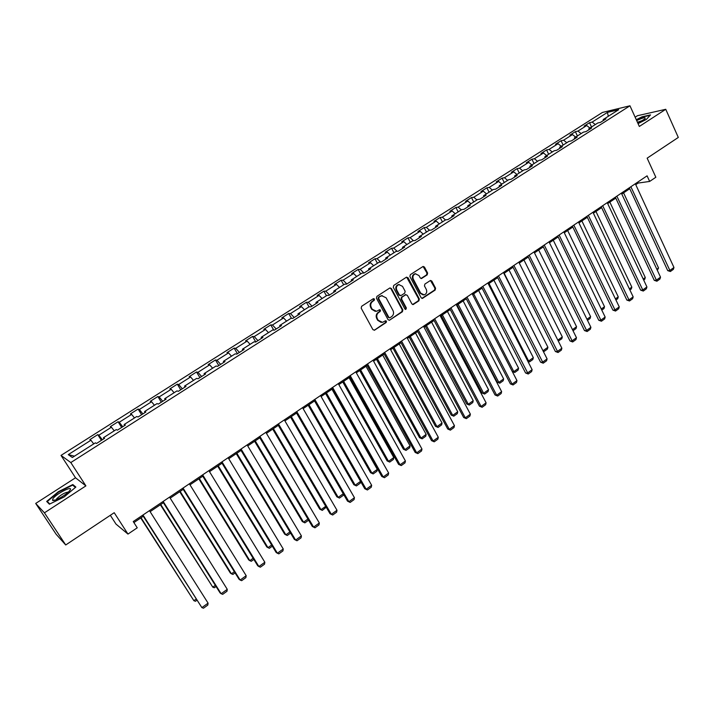 <?xml version="1.0" encoding="UTF-8"?>
<svg xmlns="http://www.w3.org/2000/svg" width="714" height="714" viewBox="0 0 714 714"><rect width="100%" height="100%" fill="white"/><g stroke="black" fill="none" stroke-linecap="round" stroke-linejoin="round"><path stroke-width="1.07" d="M374.502 299.059L373.288 298.72L361.632 306.288L361.186 308.198L372.904 329.654L374.645 330.118L386.167 322.496L386.479 321.166L385.551 320.72L382.526 322.362L378.259 320.318L377.287 318.542C376.251 316.097 376.724 314.071 378.706 312.455L380.196 311.474L380.508 310.144L379.562 309.697L376.59 311.313L372.244 309.26L371.271 307.466C370.218 305.012 370.7 302.977 372.69 301.37L374.19 300.398L374.502 299.059M375.323 311.402L371.673 309.242L370.7 307.457C369.647 305.003 370.12 302.977 372.119 301.362L373.618 300.389L373.458 298.639M374.234 330.296L385.587 322.469L385.471 320.738M381.231 322.433L377.679 320.291L376.715 318.515C375.671 316.079 376.144 314.053 378.125 312.437L379.616 311.456L379.482 309.715M427.177 274.89L427.606 273.025L424.473 267.072L423.125 266.429L410.345 274.658L409.907 276.532L421.153 297.765L422.465 298.398L435.147 290.08L435.576 288.224L431.827 281.084L430.506 280.441L424.884 284.065L424.455 285.93L426.329 289.482C427.249 292.071 426.544 293.873 424.223 294.891L420.716 293.177L413.326 279.21C412.397 276.648 413.076 274.845 415.361 273.81L418.975 275.533L420.207 277.862L421.537 278.505L427.177 274.89L426.553 274.917L426.981 273.051L423.054 266.447M44.429 512.822L85.894 485.886L75.514 477.782L35.7 503.441L44.429 512.822L65.724 544.969L114.213 512.706L127.967 534.081L137.24 527.807L133.241 521.559L647.089 175.831L649.651 181.436L655.845 177.25L647.152 158.169L678.3 137.445L665.751 109.296L637.441 115.722L635.139 117.203M85.894 485.886L70.811 462.556L629.962 105.788L639.333 126.449L665.751 109.296M391.415 288.554L389.701 288.063L376.912 296.364L376.465 298.265L388.041 319.649L389.362 320.291L402.401 311.75L402.839 309.867L391.415 288.554L390.022 287.921M393.735 285.439L406.355 277.246L408.051 277.746L419.314 298.979L418.886 300.853L413.183 304.539L411.871 303.896L407.292 295.301L405.597 294.82L402.027 297.158L401.589 299.041L406.382 308.002L405.811 309.439L404.892 308.992L393.298 287.331L393.735 285.439M65.724 544.969L56.156 534.286L35.7 503.441M70.811 462.556L61.02 455.407L602.438 112.446L629.962 105.788M591.522 126.985L589.523 122.692L584.106 126.128L586.712 125.53L577.965 131.081L575.386 131.662L569.897 135.142L572.467 134.571L563.623 140.194L561.07 140.738L555.519 144.264L558.062 143.719L549.102 149.404L546.585 149.931L540.971 153.492L543.47 152.983L534.411 158.731L531.93 159.231L526.245 162.837L528.708 162.355L519.533 168.174L517.097 168.638L511.34 172.288L513.768 171.842L504.477 177.732L502.076 178.161L496.248 181.856L498.64 181.445L489.233 187.407L486.877 187.809L480.977 191.548L483.324 191.165L473.801 197.207L471.481 197.564L465.519 201.357L467.813 201L458.174 207.122L455.907 207.453L449.856 211.282L452.114 210.969L442.359 217.163L440.127 217.458L434.005 221.34L436.218 221.063L426.338 227.338L424.152 227.587L417.958 231.523L420.118 231.282L410.113 237.637L407.971 237.851L401.696 241.832L403.812 241.627L393.682 248.061L391.593 248.249L385.23 252.283L387.3 252.113L377.037 258.629L374.993 258.771L368.558 262.859L370.575 262.725L360.168 269.33L358.187 269.437L351.663 273.569L353.626 273.489L343.095 280.174L341.158 280.236L334.554 284.431L336.464 284.386L325.789 291.16L323.906 291.178L317.212 295.426L319.069 295.426L308.252 302.29L306.431 302.263L299.648 306.565L301.442 306.609L290.482 313.571L288.715 313.5L281.843 317.864L283.583 317.944L272.471 324.995L270.776 324.888L263.805 329.306L265.483 329.44L254.229 336.58L252.586 336.419L245.518 340.899L247.142 341.078L235.727 348.325L234.147 348.111L226.99 352.654L228.542 352.886L216.976 360.231L215.458 359.963L208.211 364.568L209.693 364.845L197.965 372.297L196.52 371.985L189.165 376.644L190.584 376.974L178.696 384.525L177.313 384.168L169.861 388.898L171.208 389.282L159.151 396.93L157.848 396.52L150.279 401.313L151.564 401.75L139.337 409.515L138.097 409.042L130.43 413.906L131.635 414.397L119.238 422.269L118.078 421.742L110.295 426.677L111.429 427.222L98.844 435.21L97.764 434.621L89.884 439.628L90.928 440.235L68.258 454.631L72.355 457.504L95.399 442.832L96.497 443.474L104.583 438.325L103.45 437.709L103.914 438.744M589.523 122.692L592.147 122.085L607.409 112.401L618.681 109.688L603.268 119.506L605.99 118.872L600.483 122.38L597.779 122.995L588.943 128.618L591.629 128.02L586.06 131.563L583.392 132.152L574.449 137.847L577.099 137.275L571.459 140.863L568.826 141.426L559.776 147.191L562.391 146.647L556.679 150.279L554.082 150.815L544.925 156.643L547.495 156.134L541.721 159.82L539.159 160.311L529.886 166.219L532.421 165.737L526.575 169.468L524.049 169.932L514.66 175.912L517.159 175.465L511.233 179.241L508.761 179.669L499.247 185.729L501.701 185.31L495.703 189.139L493.267 189.531L483.637 195.663L486.047 195.288L479.978 199.152L477.586 199.518L467.831 205.73L470.196 205.382L464.046 209.3L461.699 209.63L451.819 215.923L454.14 215.61L447.91 219.582L445.607 219.876L435.611 226.24L437.878 225.972L431.568 229.997L429.319 230.247L419.18 236.7L421.403 236.468L415.012 240.547L412.808 240.761L402.544 247.294L404.713 247.106L398.242 251.23L396.091 251.399L385.685 258.022L387.809 257.87L381.249 262.056L379.143 262.19L368.611 268.892L370.673 268.785L364.024 273.025L361.98 273.114L351.306 279.915L353.314 279.852L346.576 284.145L344.585 284.19L333.768 291.08L335.723 291.062L328.895 295.409L326.958 295.409L315.999 302.397L317.891 302.415L310.974 306.833L309.1 306.788L297.979 313.865L299.818 313.937L292.802 318.399L290.991 318.31L279.718 325.486L281.494 325.602L274.381 330.136L272.632 330.002L261.208 337.267L262.922 337.436L255.71 342.033L254.023 341.845L242.448 349.217L244.09 349.441L236.78 354.099L235.156 353.858L223.42 361.329L224.999 361.605L217.583 366.327L216.03 366.032L204.124 373.618L205.632 373.94L198.117 378.732L196.636 378.384L184.56 386.069L185.997 386.452L178.366 391.308L176.956 390.906L164.711 398.707L166.076 399.144L158.338 404.07L157.009 403.615L144.585 411.523L145.87 412.014L138.025 417.012L136.767 416.494L124.165 424.518L125.378 425.071L117.417 430.149L116.23 429.569L103.45 437.709M589.907 128.011L586.712 125.53M581.16 133.58L577.965 131.081M588.943 128.618L588.764 129.841M575.654 137.079L572.467 134.571M566.8 142.72L563.623 140.194M574.449 137.847L574.279 139.069M561.24 146.263L558.062 143.719M552.279 151.966L549.102 149.404M559.776 147.191L559.624 148.405M546.647 155.554L543.47 152.983M537.571 161.328L534.411 158.731M544.925 156.643L544.791 157.856M531.876 164.952L528.708 162.355M522.693 170.798L519.533 168.174M529.886 166.219L529.77 167.433M516.918 174.475L513.768 171.842M507.627 180.392L504.477 177.732M514.66 175.912L514.562 177.117M501.781 184.114L498.64 181.445M492.374 190.102L489.233 187.407M499.247 185.729L499.166 186.925M486.457 193.869L483.324 191.165M476.934 199.929L473.801 197.207M483.637 195.663L483.574 196.859M470.945 203.74L467.813 201M461.306 209.88L458.174 207.122M467.831 205.73L467.786 206.917M455.237 213.745L452.114 210.969M445.474 219.966L442.359 217.163M451.819 215.923L451.801 217.101M439.333 223.875L436.218 221.063M429.507 230.229L426.338 227.338M435.611 226.24L435.602 227.427M423.223 234.13L420.118 231.282M413.415 240.698L410.113 237.637M419.18 236.7L419.198 237.878M406.909 244.518L403.812 241.627M397.127 251.319L393.682 248.061M402.544 247.294L402.589 248.463M390.379 255.041L387.3 252.113M380.642 262.092L377.037 258.629M385.685 258.022L385.747 259.182M373.636 265.697L370.575 262.725M363.953 273.025L360.168 269.33M368.611 268.892L368.692 270.053M356.679 276.488L353.626 273.489M346.879 283.949L343.095 280.174M351.306 279.915L351.413 281.066M339.498 287.43L336.464 284.386M329.565 294.989L325.789 291.16M333.768 291.08L333.902 292.222M322.094 298.514L319.069 295.426M312.009 306.172L308.252 302.29M315.999 302.397L316.15 303.53M304.459 309.742L301.442 306.609M294.222 317.498L290.482 313.571M297.979 313.865L298.157 314.99M286.582 321.121L283.583 317.944M276.193 328.984L272.471 324.995M279.718 325.486L279.924 326.61M268.464 332.653L265.483 329.44M257.924 340.623L254.229 336.58M261.208 337.267L261.44 338.382M250.105 344.344L247.142 341.078M239.404 352.421L235.727 348.325M242.448 349.217L242.706 350.324M231.488 356.188L228.542 352.886M220.635 364.381L216.976 360.231M223.42 361.329L223.705 362.426M212.62 368.201L209.693 364.845M201.598 376.51L197.965 372.297M204.124 373.618L204.436 374.698M193.494 380.383L190.584 376.974M182.302 388.809L178.696 384.525M184.56 386.069L184.899 387.149M174.1 392.736L171.208 389.282M162.73 401.277L159.151 396.93M164.711 398.707L165.086 399.769M154.429 405.257L151.564 401.75M142.889 413.915L139.337 409.515M144.585 411.523L144.987 412.576M134.482 417.949L131.635 414.397M122.763 426.74L119.238 422.269M124.165 424.518L124.602 425.571M114.249 430.837L111.429 427.222M102.352 439.744L98.844 435.21M93.73 443.894L90.928 440.235M74.47 456.157L68.258 454.631M110.322 515.294L115.989 524.085L127.967 534.081M75.514 477.782L61.02 455.407M635.755 184.667L638.111 183.07L649.651 181.436M133.893 522.586L143.282 516.258M150.11 511.661L163.399 502.718M170.191 498.14L183.221 489.367M189.986 484.815L202.776 476.202M209.505 471.668L222.045 463.225M228.748 458.709L241.055 450.427M247.731 445.929L259.807 437.798M266.447 433.327L278.308 425.348M284.913 420.894L296.551 413.058M303.129 408.631L314.544 400.938M321.095 396.529L332.305 388.978M338.829 384.596L349.833 377.179M356.322 372.815L367.121 365.541M373.583 361.186L384.186 354.046M390.62 349.717L401.036 342.702M407.435 338.391L417.663 331.51M424.036 327.217L434.076 320.461M440.422 316.186L450.275 309.546M456.594 305.297L466.278 298.773M472.57 294.543L482.075 288.135M488.34 283.922L497.676 277.63M503.906 273.435L513.08 267.259M519.283 263.082L528.298 257.013M534.474 252.854L543.327 246.892M549.477 242.751L558.169 236.905M564.292 232.773L572.833 227.025M578.929 222.92L587.319 217.27M593.396 213.183L601.634 207.631M607.685 203.561L615.78 198.108M621.796 194.056L629.757 188.701M608.319 116.284L607.409 112.401M595.342 124.548L592.147 122.085M603.268 119.506L603.071 120.728M637.691 182.159L638.111 183.07M101.397 440.351L97.764 434.621M121.657 427.445L118.078 421.742M141.622 414.727L138.097 409.042M161.31 402.178L157.848 396.52M180.731 389.808L177.313 384.168M199.884 377.608L196.52 371.985M218.779 365.568L215.458 359.963M237.414 353.698L234.147 348.111M255.799 341.979L252.586 336.419M273.748 330.091L270.776 324.888M291.455 318.337L288.715 313.5M308.992 306.85L306.431 302.263M326.432 295.748L323.906 291.178M343.648 284.788L341.158 280.236M360.641 273.971L358.187 269.437M412.665 304.53L413.183 304.539M377.42 263.287L374.993 258.771M393.976 252.747L391.593 248.249M410.327 242.341L407.971 237.851M426.472 232.059L424.152 227.587M442.412 221.911L440.127 217.458M458.156 211.888L455.907 207.453M473.712 201.982L471.481 197.564M489.072 192.209L486.877 187.809M504.245 182.543L502.076 178.161M519.23 173.002L517.097 168.638M534.036 163.577L531.93 159.231M548.664 154.269L546.585 149.931M563.123 145.058L561.07 140.738M577.403 135.963L575.386 131.662M64.171 496.926L75.862 487.055L72.81 484.556L58.387 491.678L46.678 501.442L49.4 504.191L64.171 496.926M638.048 123.62L646.366 119.425L650.534 114.892L642.047 116.801L636.281 119.711M73.801 486.082L72.81 484.556M389.362 320.291L401.803 311.732L402.241 309.858L390.826 288.563M379.009 297.256L378.706 298.595L388.844 317.355L389.773 317.801L391.611 316.65C393.575 315.044 394.039 313.027 393.012 310.599L386.113 297.792L381.731 295.73L378.429 297.256L378.125 298.586L378.706 298.595M389.353 317.784L388.255 317.328L378.125 298.586M382.347 295.632L380.589 296.239M378.429 297.256L380.009 296.239M412.603 304.521L418.27 300.844L418.699 298.979L406.641 277.112M405.891 294.659L401.429 297.158L400.991 299.041L405.784 307.993L406.382 308.002M405.32 309.394L405.784 307.993M402.509 286.341L398.876 284.618C396.547 285.662 395.851 287.474 396.788 290.071L399.438 295.016L401.143 295.507L404.713 293.159L405.15 291.285L402.509 286.341M399.278 284.538L398.278 284.627C395.949 285.671 395.253 287.483 396.19 290.071L396.788 290.071M400.233 295.658L398.84 295.025L396.19 290.071M420.983 278.505L426.553 274.917M415.709 273.739L414.754 273.828C412.469 274.863 411.791 276.666 412.71 279.228L413.326 279.21M423.223 294.962L420.1 293.186L412.71 279.228M421.894 298.39L434.523 290.089L434.951 288.233L430.444 280.468M140.738 517.971L193.887 600.688L141.051 517.766M196.778 600.322L195.457 601.277L193.887 600.688L196.029 599.144M149.467 510.644L208.086 603.143L201.875 607.614L142.639 515.24M142.97 515.017L201.875 607.614L203.472 608.212L207.81 605.079L208.086 603.143M69.927 490.322C74.006 484.824 56.379 493.526 52.907 498.711L52.524 500.264C53.541 501.88 65.045 495.721 68.972 491.446L69.927 490.322M68.357 492.053C64.697 492.535 60.77 494.811 56.567 498.881L56.21 499.729M49.801 503.995L47.294 501.478L58.637 492.008L72.623 485.109L75.434 487.421M48.463 503.245L47.294 501.478M637.852 123.174L644.947 118.872C646.09 116.944 643.332 117.507 636.665 120.559M636.406 119.997L642.02 117.158L650.124 115.347M643.225 120.22L637.45 122.29M160.373 504.753L212.781 587.158L160.748 504.503M216.065 586.506L214.316 587.765L212.781 587.158L215.325 585.337M179.741 491.714L230.363 573.047L231.425 573.806L180.169 491.419M235.084 572.878L232.916 574.431L231.425 573.806L234.353 571.709M169.557 497.131L227.266 589.327L221.144 593.736L220.082 592.897L162.756 501.701M163.149 501.442L221.144 593.736L222.697 594.343L226.981 591.254L227.266 589.327M189.362 483.806L246.187 575.698L240.145 580.045L239.038 579.25L182.597 488.358M183.043 488.055L240.145 580.045L241.662 580.669L245.884 577.626L246.187 575.698M198.849 478.844L248.713 559.919L249.82 560.642L199.322 478.523M253.836 559.437L251.274 561.275L249.82 560.642L253.122 558.268M217.69 466.162L266.813 546.969L267.964 547.647L218.225 465.796M272.346 546.183L269.383 548.298L267.964 547.647L271.641 545.014M236.28 453.64L284.681 534.188L285.868 534.831L236.861 453.247M290.598 533.099L287.251 535.5L285.868 534.831L289.902 531.939M208.89 470.66L264.84 562.248L258.887 566.541L257.736 565.783L202.151 475.194M202.66 474.855L258.887 566.541L260.369 567.184L264.528 564.185L264.84 562.248M228.141 457.71L283.253 548.986L277.38 553.216L276.175 552.511L221.438 462.217M222 461.842L277.38 553.216L278.817 553.877L282.923 550.922L283.253 548.986M247.133 444.929L301.406 535.902L295.614 540.079L294.373 539.409L240.457 449.418M241.073 449.008L295.614 540.079L297.015 540.757L301.067 537.838L301.406 535.902M265.858 432.327L319.328 522.996L313.607 527.111L312.33 526.486L314.972 527.807L313.607 527.111L259.887 436.352M259.218 436.798L312.33 526.486M319.328 522.996L318.962 524.924L314.972 527.807M284.333 419.903L336.999 510.26L331.358 514.321L330.038 513.732L332.688 515.026L331.358 514.321L278.442 423.866M277.719 424.348L330.038 513.732M336.999 510.26L336.624 512.188L332.688 515.026M302.558 407.64L354.447 497.694L348.878 501.701L347.522 501.148L350.163 502.424L348.878 501.701L296.738 411.55M295.971 412.067L347.522 501.148M354.447 497.694L354.055 499.621L350.163 502.424M320.532 395.547L371.655 485.288L366.166 489.251L364.765 488.733L367.415 489.982L366.166 489.251L314.803 399.403M313.981 399.956L364.765 488.733M371.655 485.288L371.262 487.216L367.415 489.982M338.275 383.614L388.648 473.052L383.222 476.952L381.794 476.479L384.444 477.702L383.222 476.952L332.608 387.416M331.751 387.997L381.794 476.479M388.648 473.052L388.237 474.971L384.444 477.702M355.777 371.833L405.418 460.967L400.063 464.823L398.599 464.377L401.25 465.582L400.063 464.823L350.19 375.591M349.28 376.207L398.599 464.377M405.418 460.967L404.99 462.886L401.25 465.582M373.047 360.213L421.965 449.044L416.69 452.846L415.182 452.435L417.842 453.622L416.69 452.846L367.531 363.926M366.585 364.559L415.182 452.435M421.965 449.044L421.537 450.962L417.842 453.622M390.094 348.744L438.307 437.271L433.095 441.02L431.559 440.645L434.219 441.814L433.095 441.02L384.65 352.404M383.659 353.073L431.559 440.645M438.307 437.271L437.861 439.181L434.219 441.814M406.918 337.427L454.443 425.642L449.293 429.355L447.723 429.007L450.382 430.149L449.293 429.355L401.545 341.042M400.509 341.738L447.723 429.007M454.443 425.642L453.988 427.561L450.382 430.149M423.518 326.253L470.374 414.165L465.287 417.833L463.689 417.52L466.349 418.645L465.287 417.833L418.217 329.823M417.146 330.546L463.689 417.52M470.374 414.165L469.901 416.075L466.349 418.645M439.913 315.222L486.1 402.83L481.084 406.453L479.451 406.168L482.111 407.275L481.084 406.453L434.683 318.747M433.568 319.497L479.451 406.168M486.1 402.83L485.618 404.74L482.111 407.275M456.094 304.334L501.63 391.638L496.676 395.217L495.016 394.958L497.676 396.047L496.676 395.217L450.936 307.814M449.775 308.591L495.016 394.958M501.63 391.638L501.148 393.548L497.676 396.047M472.07 293.588L516.972 380.589L512.081 384.114L510.394 383.891L513.054 384.962L512.081 384.114L466.974 297.015M465.778 297.818L510.394 383.891M516.972 380.589L516.472 382.49L513.054 384.962M487.849 282.967L532.126 369.673L527.289 373.154L525.575 372.967L528.235 374.011L482.816 286.359M481.584 287.189L525.575 372.967M532.126 369.673L531.618 371.575L528.235 374.011M503.432 272.489L547.094 358.892L542.319 362.328L540.569 362.168L543.238 363.194L498.461 275.836M497.194 276.684L540.569 362.168M547.094 358.892L546.576 360.793L543.238 363.194M518.81 262.136L561.873 348.236L557.152 351.636L555.385 351.502L558.053 352.511L513.901 265.438M512.607 266.313L555.385 351.502M561.873 348.236L561.347 350.137L558.053 352.511M254.621 441.288L302.317 521.577L303.539 522.175L255.255 440.868M308.6 520.203L304.887 522.862L303.539 522.175L307.921 519.042M304.887 522.862L302.317 521.577M272.721 429.105L319.72 509.127L320.988 509.689L273.4 428.65M326.236 507.243L322.291 510.385L320.988 509.689L325.7 506.315M322.291 510.385L319.72 509.127M290.571 417.083L336.892 496.837L338.195 497.363L291.303 416.592M343.514 494.231L343.3 495.337L339.471 498.077L338.195 497.363L343.238 493.758M339.471 498.077L336.892 496.837M308.198 405.213L353.849 484.708L355.188 485.199L308.975 404.695M360.579 481.406L360.213 483.217L356.438 485.922L355.188 485.199L360.552 481.361M356.438 485.922L353.849 484.708M325.593 393.503L370.593 472.73L371.967 473.186L326.414 392.95M331.956 389.219L377.295 469.375L376.903 471.258L373.181 473.926L370.593 472.73M373.181 473.926L371.967 473.186L377.295 469.375M342.765 381.945L387.122 460.905L388.532 461.333L343.63 381.356M349.092 377.679L393.798 457.558L393.387 459.441L389.71 462.083L387.122 460.905M389.71 462.083L388.532 461.333L393.798 457.558M359.704 370.53L403.437 449.231L404.883 449.624L360.615 369.923M366.014 366.282L410.077 445.902L409.666 447.785L406.034 450.391L403.437 449.231M406.034 450.391L404.883 449.624L410.077 445.902M376.439 359.267L419.555 437.7L421.028 438.066L377.385 358.624M382.722 355.036L426.16 434.389L425.731 436.263L422.144 438.842L419.555 437.7M422.144 438.842L421.028 438.066L426.16 434.389M392.959 348.146L435.469 426.312L436.977 426.642L393.949 347.477M399.206 343.934L442.046 423.018L441.609 424.892L438.066 427.436L435.469 426.312M438.066 427.436L436.977 426.642L442.046 423.018M409.265 337.169L451.186 415.075L452.721 415.369L410.291 336.472M415.486 332.974L457.728 411.791L457.281 413.665L453.783 416.173L451.186 415.075M453.783 416.173L452.721 415.369L457.728 411.791M425.365 326.325L466.715 403.963L468.277 404.24L426.436 325.602M431.568 322.148L473.221 400.697L472.766 402.571L469.303 405.043L466.715 403.963M469.303 405.043L468.277 404.24L473.221 400.697M441.27 315.615L482.048 392.995L483.637 393.236L442.377 314.865M447.446 311.456L488.528 389.737L488.055 391.611L484.645 394.057L482.048 392.995M484.645 394.057L483.637 393.236L488.528 389.737M456.978 305.039L497.194 382.16L498.818 382.374L458.12 304.271M463.127 300.897L503.638 378.92L503.165 380.785L499.791 383.204L497.194 382.16M499.791 383.204L498.818 382.374L503.638 378.92M512.268 371.467L513.812 371.637L473.668 293.802M478.612 290.473L518.578 368.228L518.087 370.093L514.758 372.476L512.295 371.521M514.758 372.476L513.812 371.637L518.578 368.228M527.673 360.945L528.619 361.034L489.028 283.458M493.909 280.174L533.331 357.66L532.831 359.526L529.538 361.882L527.86 361.329M529.538 361.882L528.619 361.034L533.331 357.66M542.863 350.529L504.191 273.248M509.02 269.999L547.906 347.227L547.406 349.084L544.148 351.413L543.229 351.243M544.148 351.413L543.256 350.556L547.906 347.227M523.942 259.95L562.311 336.91L561.802 338.766L558.286 341.051M557.821 340.132L562.311 336.91M558 340.489L558.58 341.069M538.686 250.016L576.546 326.717L576.028 328.574L573.021 330.725M572.476 329.636L576.546 326.717M553.261 240.207L590.621 316.65L590.085 318.498L587.497 320.354M586.962 319.265L590.621 316.65M567.657 230.515L604.517 306.69L603.982 308.546L601.795 310.108M601.268 309.019L604.517 306.69M534.01 251.917L576.475 337.713L571.816 341.078L570.022 340.962L572.682 341.961L529.163 255.175M527.824 256.076L570.022 340.962M576.475 337.713L575.948 339.605L572.682 341.961M549.012 241.814L590.906 327.315L586.301 330.636L584.48 330.555L587.14 331.528L544.229 245.036M542.863 245.955L584.48 330.555M590.906 327.315L590.362 329.208L587.14 331.528M563.837 231.845L605.16 317.052L600.617 320.327L598.769 320.265L601.429 321.229L559.107 235.022M557.714 235.968L598.769 320.265M605.16 317.052L604.615 318.935L601.429 321.229M578.483 221.992L619.252 306.895L614.754 310.135L612.889 310.108L615.548 311.054L573.815 225.133M572.387 226.097L612.889 310.108M619.252 306.895L618.69 308.787L615.548 311.054M581.892 220.929L618.262 296.854L617.717 298.702L615.932 299.978M615.406 298.898L618.262 296.854M592.95 212.254L633.175 296.872L628.731 300.067L626.838 300.058L629.498 300.987L588.336 215.36M586.881 216.342L626.838 300.058M633.175 296.872L632.604 298.747L629.498 300.987M595.949 211.46L631.845 287.126L631.301 288.974L629.891 289.973M629.382 288.893L631.845 287.126M607.248 202.642L646.929 286.957L642.538 290.125L640.628 290.134L643.278 291.053L602.687 205.703M601.197 206.703L640.628 290.134M646.929 286.957L646.349 288.831L643.278 291.053M609.845 202.107L645.277 277.514L644.715 279.352L643.698 280.084M643.189 279.013L645.277 277.514M621.367 193.137L660.521 277.157L656.184 280.29L654.256 280.325L656.907 281.227L616.86 196.172M615.352 197.189L654.256 280.325M660.521 277.157L659.941 279.04L656.907 281.227M623.581 192.86L658.558 268.009L657.335 270.311M656.835 269.24L658.558 268.009M635.326 183.748L673.962 267.482L669.67 270.57L667.724 270.633L670.375 271.516L630.873 186.747M629.329 187.782L667.724 270.633M673.962 267.482L673.373 269.348L670.375 271.516M372.119 301.362L372.69 301.37M370.7 307.457L371.271 307.466M371.673 309.242L372.244 309.26M379.616 311.456L380.196 311.474M378.125 312.437L378.706 312.455M376.715 318.515L377.287 318.542M377.679 320.291L378.259 320.318M385.587 322.469L386.167 322.496M374.074 330.082L374.645 330.118M373.618 300.389L374.19 300.398M402.241 309.858L402.839 309.867M401.803 311.732L402.401 311.75M389.166 320.095L389.755 320.122M388.255 317.328L388.844 317.355M407.444 277.764L408.051 277.746M418.699 298.979L419.314 298.979M418.27 300.844L418.886 300.853M412.942 304.369L413.558 304.378M404.99 294.82L405.597 294.82M401.429 297.158L402.027 297.158M400.991 299.041L401.589 299.041M398.84 295.025L399.438 295.016M421.26 278.371L421.876 278.353M420.1 293.186L420.716 293.177M431.202 281.102L431.827 281.084M434.951 288.233L435.576 288.224M434.523 290.089L435.147 290.08M422.206 298.238L422.822 298.238M423.857 267.098L424.473 267.072M426.981 273.051L427.606 273.025M381.151 295.73L381.731 295.73M405.347 294.659L405.954 294.659M398.278 284.627L398.876 284.618M421.055 278.522L421.537 278.505M414.754 273.828L415.361 273.81M421.938 298.398L422.465 298.398M55.397 500.023L52.524 500.264"/></g></svg>
